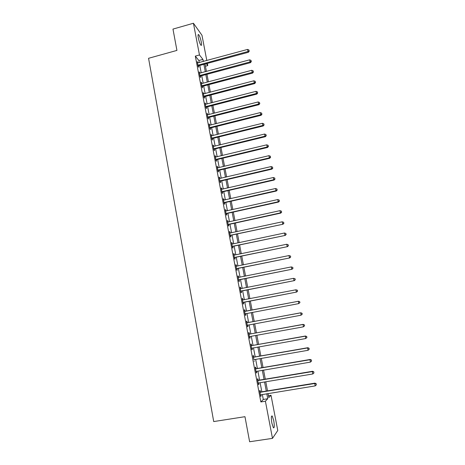 <?xml version="1.0" encoding="UTF-8"?>
<svg xmlns="http://www.w3.org/2000/svg" width="465" height="465" viewBox="0 0 465 465"><rect width="100%" height="100%" fill="white"/><g stroke="black" fill="none" stroke-linecap="round" stroke-linejoin="round"><path stroke-width="0.7" d="M271.874 423.162C271.072 417.936 271.188 415.565 272.228 416.036L273.745 420.662C274.553 425.859 274.437 428.236 273.391 427.8L271.874 423.162M198.34 37.944C197.869 35.212 197.98 34.114 198.665 34.637C199.642 35.979 200.514 38.415 201.269 41.937C201.746 44.669 201.636 45.779 200.95 45.256C199.973 43.925 199.107 41.49 198.34 37.944M268.439 395.674L271.008 395.256L277.768 430.491L272.478 438.367L249.624 441.75L244.968 416.687L213.714 421.569L148.562 58.299L176.927 50.412L172.968 29.092L193.428 23.25L201.973 35.276L206.809 60.514M207.367 63.403L207.785 65.588L206.303 63.693M205.431 66.222L207.785 65.588M199.253 62.572L198.863 60.508L195.317 56.108L260.853 401.946L263.289 399.447L262.341 394.471M261.836 391.803L260.109 382.724M259.61 380.114L257.883 371.029M257.401 368.478L255.674 359.399M255.198 356.893L253.472 347.814M253.007 345.367L251.28 336.288M250.827 333.887L249.101 324.814M248.653 322.466L246.927 313.393M246.496 311.097L244.77 302.041M244.34 299.756L242.631 290.765M242.189 288.451L240.498 279.546M240.05 277.198L238.371 268.375M237.923 265.997L236.261 257.255M235.802 254.849L234.157 246.183M233.692 243.753L232.058 235.168M231.593 232.703L229.977 224.194M229.501 221.706L227.902 213.278M227.42 210.761L225.833 202.409M225.351 199.863L223.775 191.586M223.287 189.017L221.729 180.815M221.235 178.217L219.689 170.091M219.189 167.464L217.661 159.419M217.161 156.763L215.644 148.788M215.132 146.109L213.633 138.21M213.115 135.501L211.627 127.677M211.11 124.946L209.634 117.192M209.111 114.437L207.652 106.752M207.123 103.968L205.675 96.36M205.141 93.552L203.711 86.013M203.17 83.177L201.752 75.714M201.211 72.854L199.805 65.455M197.933 62.932L197.23 61.613L198.166 66.536L198.753 67.245L198.503 65.914M199.886 73.208L199.183 71.883L200.119 76.83L200.7 77.504L200.45 76.167M201.392 83.543L201.827 83.537L201.717 82.857L201.136 82.2L202.077 87.164L202.659 87.809L202.403 86.467M203.815 93.901L203.1 92.558L204.048 97.551L204.623 98.162L204.368 96.807M205.792 104.311L205.077 102.968L206.024 107.979L206.594 108.554L206.338 107.2M206.297 106.991L206.193 106.433M207.314 114.785L207.756 114.779L207.623 113.977L207.059 113.419L208.012 118.453L208.576 118.999L208.32 117.633M208.279 117.436L208.181 116.901M209.767 125.283L209.052 123.917L210.011 128.974L210.564 129.485L210.308 128.119M210.267 127.922L210.174 127.416M211.773 135.838L211.052 134.466L212.017 139.547L212.563 140.023L212.307 138.646M212.273 138.46L212.18 137.977M213.784 146.44L213.063 145.063L214.028 150.16L214.574 150.602L214.313 149.224M214.278 149.044L214.191 148.591M215.806 157.089L215.08 155.699L216.051 160.826L216.591 161.233L216.33 159.85M217.37 167.784L217.818 167.789L217.643 166.778L217.108 166.394L218.085 171.539L218.62 171.911L218.352 170.521M219.875 178.531L219.678 177.485L219.143 177.13L220.125 182.303L220.654 182.635L220.387 181.24M221.921 189.331L221.718 188.232L221.189 187.918L222.177 193.109L222.7 193.411L222.433 192.004M223.979 200.171L223.764 199.032L223.246 198.753L224.235 203.972L224.752 204.234L224.485 202.821M226.048 211.064L225.821 209.884L225.31 209.639L226.304 214.877L226.815 215.109L226.548 213.691M227.652 221.997L228.106 222.014L227.891 220.782L227.385 220.573L228.385 225.839L228.89 226.031L228.617 224.607M229.739 232.988L230.192 233.006L229.972 231.727L229.466 231.558L230.471 236.848L230.971 236.999L230.698 235.569M231.832 244.032L232.285 244.049L232.058 242.724L231.558 242.591L232.57 247.903L233.064 248.025L232.791 246.584M234.412 255.14L234.151 253.774L233.663 253.675L234.674 259.017L235.162 259.092L234.889 257.651M236.528 266.282L236.261 264.87L235.772 264.812L236.79 270.177L237.272 270.217L236.999 268.764M238.161 277.378L238.661 277.477L238.376 276.024L237.9 276.001L238.917 281.389L239.394 281.389L239.12 279.936M240.777 288.684L240.504 287.225L240.027 287.242L241.056 292.654L241.527 292.619L241.248 291.154M242.916 299.942L242.637 298.478L242.172 298.53L243.201 303.971L243.666 303.895L243.387 302.424M245.061 311.254L244.782 309.777L244.323 309.876L245.357 315.34L245.816 315.224L245.537 313.747M247.217 322.617L246.938 321.135L246.485 321.274L247.525 326.761L247.973 326.604L247.694 325.122M249.385 334.033L249.101 332.545L248.659 332.725L249.705 338.235L250.147 338.043L249.862 336.55L249.42 336.741M251.565 345.507L251.28 344.007L250.838 344.228L251.891 349.767L252.326 349.529L252.047 348.064M253.751 357.027L253.466 355.527L253.03 355.783L253.983 359.724M255.948 368.606L255.657 367.094L255.233 367.397L256.296 372.988L256.715 372.668L256.453 371.273M258.156 380.236L257.866 378.719L257.447 379.062L258.511 384.683L258.929 384.323L258.668 382.962L258.22 383.154M260.371 391.925L260.08 390.402L259.668 390.78L260.743 396.43L261.15 396.029L260.9 394.704M272.478 438.367L265.405 401.219L267.747 398.726L266.8 393.745M260.853 401.946L265.405 401.219M195.317 56.108L199.468 54.963L193.428 23.25M203.333 61.461L202.938 59.398L199.468 54.963M266.288 391.077L264.55 381.986M264.05 379.37L262.312 370.279M261.824 367.722L260.092 358.631M259.61 356.126L257.877 347.035M257.407 344.582L255.669 335.492M255.209 333.091L253.477 324M253.03 321.658L251.292 312.567M250.856 310.271L249.124 301.204M248.682 298.914L246.967 289.916M246.52 287.597L244.817 278.68M244.369 276.332L242.684 267.497M242.23 265.12L240.556 256.36M240.097 253.954L238.44 245.282M237.975 242.846L236.33 234.25M235.86 231.785L234.238 223.27M233.761 220.776L232.145 212.336M231.669 209.814L230.07 201.455M229.582 198.904L228.001 190.621M227.507 188.046L225.938 179.839M225.444 177.235L223.892 169.103M223.386 166.47L221.846 158.414M221.34 155.758L219.817 147.777M219.306 145.092L217.794 137.181M217.277 134.472L215.777 126.637M215.254 123.905L213.772 116.14M213.249 113.379L211.778 105.689M211.244 102.904L209.791 95.284M209.256 92.477L207.814 84.926M207.274 82.09L205.844 74.615M205.298 71.755L203.879 64.35M268.032 393.547L268.805 397.598L271.008 395.256M205.013 64.042L206.431 71.447M206.977 74.313L208.407 81.788M208.948 84.63L210.395 92.175M210.93 94.988L212.389 102.608M212.924 105.398L214.394 113.088M214.923 115.849L216.405 123.614M216.928 126.352L218.428 134.187M218.945 136.896L220.462 144.807M220.974 147.492L222.503 155.479M223.008 158.135L224.549 166.197M225.054 168.824L226.612 176.962M227.106 179.566L228.675 187.773M229.169 190.354L230.756 198.636M231.245 201.188L232.843 209.552M233.325 212.075L234.941 220.515M235.418 223.008L237.045 231.529M237.516 233.994L239.161 242.591M239.626 245.032L241.289 253.71M241.748 256.116L243.422 264.876M243.881 267.253L245.567 276.094M246.02 278.442L247.723 287.364M248.171 289.683L249.891 298.681M250.327 300.971L252.065 310.045M252.501 312.341L254.239 321.431M254.686 323.779L256.43 332.87M256.889 335.271L258.627 344.362M259.092 346.814L260.836 355.911M261.313 358.416L263.05 367.513M263.545 370.07L265.283 379.167M265.782 381.782L267.52 390.879M198.863 60.508L202.938 59.398M263.289 399.447L267.747 398.726M197.393 62.455L197.823 62.339M199.334 72.691L199.764 72.575M201.281 82.973L201.717 82.857M203.24 93.296L203.676 93.186M205.21 103.672L205.646 103.561M207.187 114.088L207.623 113.977M209.169 124.556L209.61 124.446M211.162 135.065L211.604 134.96M213.168 145.626L213.609 145.516M215.179 156.234L215.62 156.124M217.202 166.883L217.643 166.778M219.23 177.589L219.678 177.485M221.27 188.337L221.718 188.232M223.316 199.136L223.764 199.032M225.374 209.982L225.821 209.884M227.443 220.881L227.891 220.782M229.518 231.826L229.972 231.727M231.605 242.823L232.058 242.724M233.697 253.867L234.151 253.774M235.802 264.963L236.261 264.87M237.917 276.111L238.376 276.024M240.045 287.312L240.504 287.225M242.178 298.565L242.637 298.478M245.351 315.311L245.816 315.224M247.514 326.692L247.973 326.604M249.682 338.125L250.147 338.043M251.861 349.616L252.326 349.529M254.047 361.154L254.518 361.073M256.25 372.75L256.715 372.668M258.459 384.398L258.929 384.323M260.679 396.104L261.15 396.029M198.305 64.99L198.892 65.699L248.42 52.266L247.99 51.499L197.91 65.199M249.101 50.801L248.932 49.976L249.101 50.801L247.99 51.499L247.572 49.418L197.486 62.949M198.892 65.699L198.102 66.204M248.42 52.266L249.269 51.115M248.932 49.976L247.572 49.418M200.258 75.272L200.839 75.958L250.507 62.653L250.083 61.915L199.863 75.487M251.199 61.217L251.03 60.38L251.199 61.217L250.083 61.915L249.664 59.828L199.433 73.22M200.839 75.958L200.049 76.458M250.507 62.653L251.367 61.508M251.03 60.38L249.664 59.828M202.217 85.607L202.798 86.252L252.605 73.086L252.187 72.383L201.822 85.816M253.303 71.674L253.134 70.831L253.303 71.674L252.187 72.383L251.768 70.285L201.827 83.537M202.798 86.252L202.002 86.752M252.605 73.086L253.466 71.953M253.134 70.831L251.768 70.285M204.187 95.982L204.763 96.598L254.715 83.566L254.303 82.898L203.792 96.197M255.419 82.177L255.244 81.334L255.419 82.177L254.303 82.898L253.878 80.794L203.356 93.913M204.763 96.598L203.961 97.098M254.715 83.566L255.581 82.445M255.244 81.334L253.878 80.794M206.169 106.409L206.733 106.991L256.831 94.099L256.424 93.459L205.768 106.619M257.54 92.727L257.372 91.884L257.54 92.727L256.424 93.459L256 91.343L205.332 104.323M206.733 106.991L205.931 107.485M256.831 94.099L257.703 92.983M257.372 91.884L256 91.343M208.151 116.878L208.715 117.424L258.959 104.672L258.557 104.073L207.756 117.087M259.673 103.329L259.505 102.48L259.673 103.329L258.557 104.073L258.133 101.945L207.756 114.779M208.715 117.424L207.913 117.924M258.959 104.672L259.83 103.573M259.505 102.48L258.133 101.945M210.151 127.393L210.703 127.91L261.098 115.297L260.702 114.727L209.75 127.602M261.818 113.977L261.644 113.123L261.818 113.977L260.702 114.727L260.272 112.594L209.308 125.288M210.703 127.91L209.901 128.404M261.098 115.297L261.975 114.204M261.644 113.123L260.272 112.594M212.156 137.96L212.703 138.436L263.242 125.969L262.853 125.434L211.755 138.169M263.969 124.672L263.8 123.818L263.969 124.672L262.853 125.434L262.423 123.289L211.313 135.844M212.703 138.436L211.901 138.936M263.242 125.969L264.126 124.887M263.8 123.818L262.423 123.289M214.167 148.567L214.714 149.015L265.399 136.687L265.015 136.193L213.766 148.777M266.131 135.42L265.963 134.559L266.131 135.42L265.015 136.193L264.579 134.036L213.325 146.44M214.714 149.015L213.906 149.509M265.399 136.687L266.282 135.617M265.963 134.559L264.579 134.036M216.19 159.228L216.731 159.64L267.561 147.457L267.189 146.998L215.789 159.437M268.305 146.213L268.131 145.347L268.305 146.213L267.189 146.998L266.753 144.83L215.342 157.089M216.731 159.64L215.917 160.134M267.561 147.457L268.456 146.399M268.131 145.347L266.753 144.83M218.225 169.934L218.759 170.312L269.735 158.274L269.369 157.85L217.818 170.144M270.491 157.054L270.316 156.188L270.491 157.054L269.369 157.85L268.933 155.676L217.818 167.789M218.759 170.312L217.946 170.806M269.735 158.274L270.636 157.228M270.316 156.188L268.933 155.676M220.265 180.693L220.794 181.036L271.92 169.144L271.56 168.754L219.858 180.897M272.682 167.952L272.507 167.075L272.682 167.952L271.56 168.754L271.124 166.569L219.41 178.531M220.794 181.036L219.974 181.524M271.92 169.144L272.827 168.109M272.507 167.075L271.124 166.569M222.317 191.499L222.84 191.801L274.118 180.06L273.763 179.711L221.91 191.702M274.885 178.891L274.71 178.019L274.885 178.891L273.763 179.711L273.321 177.514L221.456 189.325M222.84 191.801L222.02 192.289M274.118 180.06L275.024 179.037M274.71 178.019L273.321 177.514M224.374 202.351L224.891 202.618L276.326 191.028L275.978 190.714L223.967 202.554M277.099 189.889L276.919 189.005L277.099 189.889L275.978 190.714L275.53 188.511L223.514 200.165M224.891 202.618L224.072 203.106M276.326 191.028L277.239 190.016M276.919 189.005L275.53 188.511M226.443 213.255L226.955 213.487L278.541 202.048L278.198 201.769L226.037 213.458M279.32 200.932L279.145 200.049L279.32 200.932L278.198 201.769L277.756 199.555L225.577 211.058M226.955 213.487L226.13 213.976M278.541 202.048L279.459 201.043M279.145 200.049L277.756 199.555M228.524 224.206L229.03 224.403L280.767 213.115L280.43 212.877L228.112 224.409M281.558 212.028L281.377 211.139L281.558 212.028L280.43 212.877L279.982 210.651L228.106 222.014M229.03 224.403L228.205 224.886M280.767 213.115L281.685 212.127M281.377 211.139L279.982 210.651M230.611 235.209L283.005 224.235L230.198 235.412M283.801 223.177L283.621 222.282L283.801 223.177L282.673 224.037L282.226 221.799L230.192 233.006M231.111 235.371L230.28 235.854M283.005 224.235L283.929 223.258M283.621 222.282L282.226 221.799M232.709 246.264L285.248 235.412L232.297 246.462M286.056 234.377L285.876 233.477L286.056 234.377L284.929 235.249L284.475 233L232.285 244.049M233.203 246.386L232.372 246.869M285.248 235.412L286.178 234.441M285.876 233.477L284.475 233M234.813 257.366L287.504 246.636L234.401 257.569M288.317 245.63L288.137 244.73L288.317 245.63L287.196 246.508L286.736 244.253L234.075 255.151M235.302 257.453L234.47 257.93M287.504 246.636L288.445 245.677M288.137 244.73L286.736 244.253M236.929 268.52L289.776 257.912L236.516 268.724M290.596 256.936L289.468 257.825L289.009 255.558L290.532 256.064L290.596 256.936L290.532 256.064M236.051 266.265L289.009 255.558L290.41 256.029M237.412 268.567L236.58 269.049M236.046 266.224L236.429 266.3M289.776 257.912L290.718 256.971M239.056 279.727L292.055 269.241L238.644 279.924M292.88 268.293L291.753 269.194L291.293 266.916L292.816 267.398L292.88 268.293L292.816 267.398M238.173 277.46L291.293 266.916L292.7 267.381M239.533 279.738L238.696 280.215M292.055 269.241L293.002 268.311M241.196 290.985L294.339 280.622L240.777 291.183M295.176 279.703L294.049 280.616L293.589 278.332L295.112 278.791L295.176 279.703L295.112 278.791M240.306 288.707L293.589 278.332L294.996 278.785M241.666 290.956L240.824 291.433M240.283 288.585L240.893 288.707M294.339 280.622L295.292 279.703M243.34 302.297L296.641 292.061L242.922 302.494M297.484 291.166L296.356 292.096L295.897 289.794L297.414 290.236L297.484 291.166L297.414 290.236M242.451 300.006L295.897 289.794L297.304 290.247M243.805 302.227L242.963 302.703M242.422 299.844L243.16 299.983M296.641 292.061L297.6 291.154M299.913 302.657L299.727 301.733L299.913 302.657L298.675 303.622L245.078 313.858M299.803 302.686L298.675 303.622L298.489 301.244L245.526 311.283L244.567 311.149M244.602 311.358L298.21 301.314L299.617 301.762M245.764 313.613L245.107 314.026M299.727 301.733L298.489 301.244M302.238 314.212L302.052 313.288L302.238 314.212L301.006 315.212L247.241 325.273M302.134 314.259L301.006 315.212L300.809 312.782L247.682 322.652L246.717 322.512M246.764 322.762L300.535 312.887L301.948 313.329M247.804 325.052L247.27 325.401M302.052 313.288L300.809 312.782M304.581 325.825L304.389 324.896L304.581 325.825L303.343 326.849L249.839 336.55M304.476 325.889L303.343 326.849L303.139 324.367L249.85 334.068L248.885 333.928M248.938 334.219L302.878 324.518L304.29 324.954M249.879 336.538L249.438 336.829M304.389 324.896L303.139 324.367M306.929 337.491L306.737 336.555L306.929 337.491L305.697 338.543L251.606 348.262M306.83 337.573L305.697 338.543L305.482 336.009L252.03 345.542L251.059 345.396M251.123 345.728L305.226 336.201L306.638 336.631M251.96 348.087L251.612 348.308M306.737 336.555L305.482 336.009M253.315 357.289L307.586 347.942L308.057 350.296L254.227 359.648M253.245 356.917L254.216 357.068L307.83 347.71L307.586 347.942L309.004 348.366L309.19 349.308L309.004 348.366M309.097 348.273L307.83 347.71M308.057 350.296L309.19 349.308M255.518 368.908L309.957 359.736L310.434 362.107L256.006 371.471M255.442 368.489L256.413 368.646L310.196 359.462L309.957 359.736L311.376 360.16L311.567 361.107L311.376 360.16M311.469 360.05L310.196 359.462M310.434 362.107L311.567 361.107M257.732 380.585L312.341 371.593L312.817 373.97L258.65 382.968M257.645 380.12L258.621 380.277L312.573 371.273L312.341 371.593L313.759 372.006L313.951 372.959L313.759 372.006M313.852 371.878L312.573 371.273M312.817 373.97L313.951 372.959M259.958 392.315L314.735 383.503L315.212 385.892L260.452 394.895M259.865 391.803L260.842 391.966L314.956 383.137L314.735 383.503L316.154 383.91L316.351 384.863L316.154 383.91M316.247 383.765L314.956 383.137M315.212 385.892L316.351 384.863M198.009 65.129L198.596 65.844M199.962 75.417L200.543 76.097M201.92 85.746L202.502 86.397M203.891 96.127L204.46 96.737M205.867 106.549L206.437 107.13M207.855 117.017L208.413 117.564M209.849 127.532L210.407 128.049M211.854 138.099L212.4 138.576M213.865 148.707L214.412 149.155L213.888 148.69M215.888 159.367L216.428 159.78M217.916 170.074L218.451 170.452M219.957 180.827L220.486 181.17M222.008 191.632L222.532 191.94M224.066 202.484L224.583 202.757M226.135 213.389L226.647 213.621M228.21 224.339L228.716 224.537M230.297 235.342L230.797 235.499M232.395 246.398L232.889 246.52M234.5 257.5L234.988 257.581M236.621 268.654L237.098 268.7M238.743 279.86L239.219 279.866M240.428 288.73L240.882 288.707M240.882 291.119L241.352 291.084M242.573 300.03L243.038 299.966M243.026 302.424L243.491 302.355M244.724 311.381L245.183 311.283M245.067 311.381L245.526 311.283M245.183 313.788L245.636 313.677M246.886 322.786L247.339 322.646M247.229 322.791L247.682 322.652M247.345 325.204L247.799 325.058M249.06 334.242L249.507 334.062M249.403 334.248L249.85 334.068M251.245 345.757L251.681 345.53M251.588 345.762L252.03 345.542M253.437 357.318L253.873 357.056M253.785 357.329L254.216 357.068M255.645 368.937L256.07 368.635M255.988 368.948L256.413 368.646M257.86 380.614L258.278 380.265M258.209 380.626L258.621 380.277M260.08 392.344L260.493 391.954M260.435 392.355L260.842 391.966M272.228 416.036L271.554 416.14M198.665 34.637L198.107 34.794M206.146 106.409L206.716 106.997M208.064 116.907L208.628 117.453M209.994 127.451L210.546 127.962M211.935 138.047L212.488 138.524"/></g></svg>
